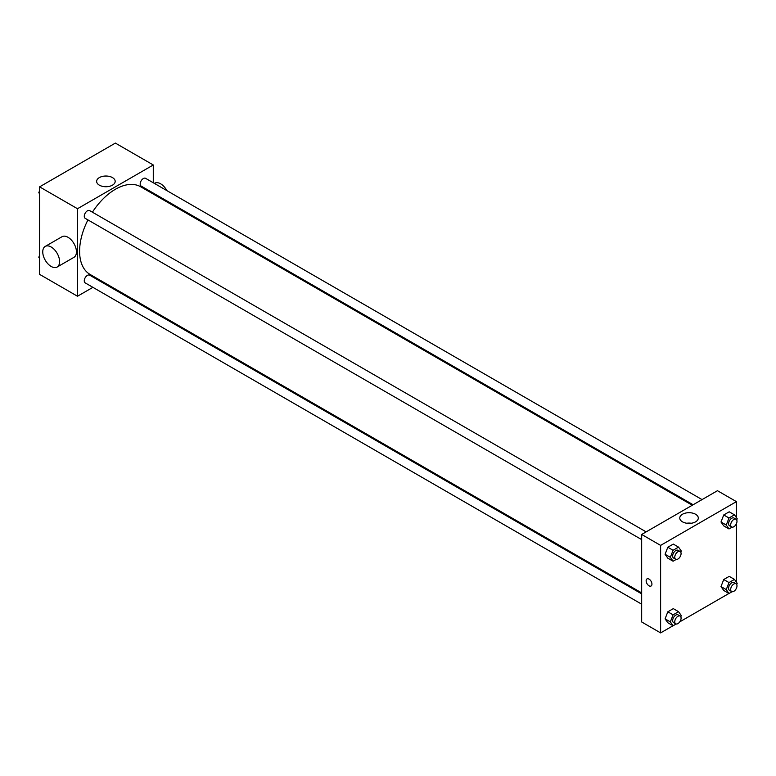 <?xml version="1.0" encoding="UTF-8"?>
<svg xmlns="http://www.w3.org/2000/svg" width="776" height="776" viewBox="0 0 776 776"><rect width="100%" height="100%" fill="white"/><g stroke="black" fill="none" stroke-linecap="round" stroke-linejoin="round"><path stroke-width="1.16" d="M92.897 287.343L77.493 296.238L39.595 274.365L39.595 186.851L115.382 143.094L153.279 164.978L153.279 182.767M102.665 281.707L101.831 282.183M87.94 219.918A50.615 29.216 120 0 0 79.598 251.269A50.615 29.216 120 0 0 90.074 274.432L641.674 592.893M692.279 505.234L140.689 186.774A50.615 29.216 120 0 0 92.412 212.188M153.279 193.079L153.279 194.039M77.493 296.238L77.493 208.725L153.279 164.978M702.047 499.598L145.568 178.315A4.462 2.58 120 0 0 142.134 179.508A4.462 2.58 120 0 0 140.184 184.009A4.462 2.58 120 0 0 141.106 186.046L693.123 504.749M641.674 593.863L89.657 275.16A4.462 2.58 120 0 0 86.214 276.353A4.462 2.58 120 0 0 84.264 280.854A4.462 2.58 120 0 0 85.195 282.891L641.674 604.174M641.674 539.611L85.195 218.328A4.462 2.58 -60 0 1 85.195 213.177A4.462 2.58 -60 0 1 89.657 210.597L646.136 531.88M77.493 208.725L39.595 186.851M99.357 185.163A9.273 5.354 180 0 1 96.641 181.38A9.273 5.354 180 0 1 105.905 176.026A9.273 5.354 180 0 1 115.178 181.38A9.273 5.354 180 0 1 109.455 186.327A9.273 5.354 180 0 1 99.357 185.163M45.221 246.419L62.061 236.699A11.912 6.877 60 0 1 71.237 239.891A11.912 6.877 60 0 1 76.436 251.87A11.912 6.877 60 0 1 73.972 257.322L57.133 267.051A11.912 6.877 60 0 1 45.221 260.173A11.912 6.877 60 0 1 45.221 246.419A11.912 6.877 60 0 1 54.398 249.61A11.912 6.877 60 0 1 59.597 261.599A11.912 6.877 60 0 1 57.133 267.051M167.985 202.536A11.912 6.877 -120 0 0 168.392 201.809M166.888 190.624A11.912 6.877 -120 0 0 154.686 183.223L154.375 183.398M103.664 186.57A9.273 5.354 180 0 1 108.155 186.57M673.015 625.747L660.618 632.906L641.674 621.964L641.674 534.46L717.46 490.704L736.405 501.635L736.405 517.602M736.405 588.305L735.677 589.576M728.936 593.465L679.757 621.857M723.736 525.895L721.001 522.005L723.736 514.963L729.207 511.801L723.736 514.963L721.001 522.005L723.736 525.895L728.994 528.941L726.258 525.042L728.994 517.999L734.465 514.837L737.2 518.727L736.725 519.959M667.816 622.74L665.08 618.85L667.816 611.808L673.287 608.646L667.816 611.808L665.08 618.85L667.816 622.74L673.083 625.776L670.348 621.886L673.083 614.844L678.554 611.682L681.289 615.572L680.814 616.804M736.405 523.742L736.405 582.165M660.618 632.906L660.618 545.392L736.405 501.635M723.736 590.458L721.001 586.569L723.736 579.527L729.207 576.364L723.736 579.527L721.001 586.569L723.736 590.458L728.994 593.504L726.258 589.605L728.994 582.563L734.465 579.4L737.2 583.29L736.725 584.522M667.816 558.177L665.08 554.287L667.816 547.245L673.287 544.083L667.816 547.245L665.08 554.287L667.816 558.177L673.083 561.213L670.348 557.323L673.083 550.281L678.554 547.119L681.289 551.008L680.814 552.24M660.618 545.392L641.674 534.46M682.482 521.831A9.273 5.354 180 0 1 679.766 518.048A9.273 5.354 180 0 1 689.039 512.693A9.273 5.354 180 0 1 698.303 518.048A9.273 5.354 180 0 1 692.59 522.995A9.273 5.354 180 0 1 682.482 521.831M651.937 584.134A4.093 2.367 60 0 1 651.083 586.006A4.093 2.367 60 0 1 646.99 583.649A4.093 2.367 60 0 1 646.99 578.915A4.093 2.367 60 0 1 650.152 580.012A4.093 2.367 60 0 1 651.937 584.134M651.093 586.006A4.093 2.367 60 0 1 646.99 583.649A4.093 2.367 60 0 1 646.99 578.915M686.789 523.237A9.273 5.354 180 0 1 691.28 523.237M676.177 559.428L673.083 561.213M680.154 551.513L678.049 550.3A4.462 2.58 120 0 0 674.606 551.503A4.462 2.58 120 0 0 672.656 555.994A4.462 2.58 120 0 0 673.587 558.041L675.692 559.253A4.462 2.58 120 0 0 680.154 556.673A4.462 2.58 120 0 0 680.154 551.513A4.462 2.58 120 0 0 676.711 552.716A4.462 2.58 120 0 0 674.761 557.207A4.462 2.58 120 0 0 675.692 559.253M670.348 557.323L665.08 554.287M673.083 550.281L667.816 547.245M678.554 547.119L673.287 544.083M732.088 527.147L728.994 528.941M736.065 519.241L733.96 518.019A4.462 2.58 120 0 0 730.526 519.222A4.462 2.58 120 0 0 728.577 523.713A4.462 2.58 120 0 0 729.498 525.759L731.603 526.972A4.462 2.58 120 0 0 736.065 524.392A4.462 2.58 120 0 0 736.065 519.241A4.462 2.58 120 0 0 732.631 520.434A4.462 2.58 120 0 0 730.682 524.925A4.462 2.58 120 0 0 731.603 526.972M726.258 525.042L721.001 522.005M728.994 517.999L723.736 514.963M734.465 514.837L729.207 511.801M676.177 623.991L673.083 625.776M680.154 616.076L678.049 614.864A4.462 2.58 120 0 0 674.606 616.066A4.462 2.58 120 0 0 672.656 620.558A4.462 2.58 120 0 0 673.587 622.604L675.692 623.817A4.462 2.58 120 0 0 680.154 621.236A4.462 2.58 120 0 0 680.154 616.076A4.462 2.58 120 0 0 676.711 617.279A4.462 2.58 120 0 0 674.761 621.77A4.462 2.58 120 0 0 675.692 623.817M670.348 621.886L665.08 618.85M673.083 614.844L667.816 611.808M678.554 611.682L673.287 608.646M732.088 591.71L728.994 593.504M736.065 583.804L733.96 582.582A4.462 2.58 120 0 0 730.526 583.785A4.462 2.58 120 0 0 728.577 588.276A4.462 2.58 120 0 0 729.498 590.323L731.603 591.535A4.462 2.58 120 0 0 736.065 588.955A4.462 2.58 120 0 0 736.065 583.804A4.462 2.58 120 0 0 732.631 584.997A4.462 2.58 120 0 0 730.682 589.488A4.462 2.58 120 0 0 731.603 591.535M726.258 589.605L721.001 586.569M728.994 582.563L723.736 579.527M734.465 579.4L729.207 576.364M39.595 193.835L38.8 192.71L39.595 190.654M41.497 185.755L47.064 182.535M39.595 193.166L38.8 192.71M97.407 153.473L102.985 150.253M39.595 258.398L38.8 257.273L39.595 255.217M39.595 257.729L38.8 257.273"/></g></svg>
